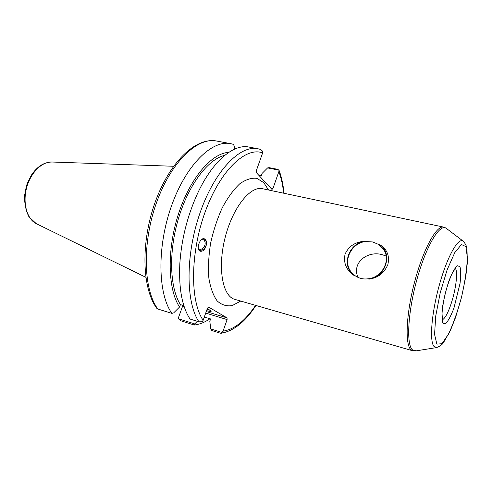 <?xml version="1.0" encoding="UTF-8"?>
<svg xmlns="http://www.w3.org/2000/svg" width="492" height="492" viewBox="0 0 492 492"><rect width="100%" height="100%" fill="white"/><g stroke="black" fill="none" stroke-linecap="round" stroke-linejoin="round"><path stroke-width="0.74" d="M386.14 256.018L382.346 254.745C368.508 250.379 351.343 262.008 357.979 277.365M372.733 241.966L378.858 244.555L383.914 249.911C391.097 260.809 381.761 277.783 367.93 278.81C363.121 279.431 358.729 278.324 354.769 275.477L351.331 272.187C342.241 261.56 351.091 242.863 365.722 241.523L372.733 241.966M364.572 241.258C348.416 243.558 341.104 265.766 353.619 275.188C346.134 269.794 343.287 262.783 345.077 254.161C348.699 246.228 355.199 241.923 364.572 241.258L365.722 241.523M354.769 275.477L353.619 275.188M369.098 279.105C385.777 277.058 393.022 253.866 380.027 244.825C387.155 249.333 389.775 255.895 387.881 264.499C384.393 272.974 378.133 277.845 369.098 279.105L367.93 278.81M378.858 244.555L380.027 244.825M258.564 175.017L261.332 175.583L262.101 173.412L267.593 167.92L269.081 167.643L277.599 169.322L278.976 170.171L278.859 171.634L272.912 188.627L271.971 189.414L256.357 172.649L256.307 170.712L262.636 152.907L262.777 151.382L260.735 149.482L257.79 148.713C240.047 144.876 214.641 170.798 200.084 212.741C185.422 254.598 185.705 302.377 198.94 321.805L202.2 321.756L203.141 320.298L207.458 308.158L208.608 307.063L227.027 317.869L206.246 311.577M205.705 313.084L227.107 319.591L227.027 317.869M227.107 319.591L223.073 331.141L221.179 333.262L220.213 333.17L211.677 330.489L210.773 328.951L209.795 321.276L210.619 318.945L204.309 317.014M206.363 244.825C205.066 249.592 202.981 251.72 200.109 251.209C195.558 249.432 200.238 236.621 204.58 238.909C206.203 239.825 206.8 241.8 206.363 244.825M202.132 239.161L202.612 239.34C208.067 241.517 203.866 251.301 198.473 248.977M204.02 238.743C205.859 240.207 206.597 242.212 206.234 244.764C205.164 248.62 202.802 250.496 199.149 250.403M234.721 149.07L234.253 146.032L233.362 144.34L230.656 143.652C212.058 139.673 185.988 164.894 171.474 205.957C156.85 246.935 157.846 293.976 171.911 313.392L157.827 309.007C143.344 289.597 141.991 242.95 156.591 202.427C171.081 161.819 197.477 136.967 216.505 141.013L230.656 143.652M197.347 321.307L194.715 323.914L178.43 318.804L178.608 317.248L182.649 306.079L184.149 306.534M222.181 332.524L210.773 328.951M267.593 167.92L278.976 170.171M272.912 188.627L270.834 188.19M194.715 323.914L194.266 325.015L180.724 320.753L178.43 318.804M194.266 325.015C199.451 324.474 204.69 322.383 209.973 318.748M216.505 141.013C195.472 137.04 169.512 162.348 155.103 202.298C140.718 242.378 141.905 288.281 156.831 308.361L157.827 309.007M182.581 305.255L182.649 306.079M171.911 313.392L173.658 312.894L179.555 307.033L180.435 304.603L183.86 305.643M198.94 321.805L190.041 319.037C182.095 306.879 178.688 288.46 179.82 263.78C181.45 239.549 187.249 216.357 197.218 194.211C212.101 161.542 233.454 143.67 248.866 147.046L257.79 148.713M228.78 152.366C211.72 153.067 189.998 178.172 178.412 214.118C166.757 250.01 167.833 289.573 179.555 307.033M206.96 309.56L210.053 310.237M207.23 308.798C209.82 309.997 211.142 310.809 211.203 311.227C211.117 311.633 209.574 311.448 206.566 310.673M224.801 155.318C208.3 158.977 188.67 184.438 178.565 218.184C168.405 251.892 169.703 287.968 180.435 304.603M204.082 317.654L205.269 317.303M455.229 268.331C457.929 270.828 456.33 286.664 452.136 300.52C448.673 311.743 445.408 318.189 442.339 319.868M443.052 323.349L445.918 323.41C448.458 320.563 451.133 315.458 453.938 308.103L460.045 283.374C460.955 275.68 460.924 270.09 459.94 266.621L457.271 265.717C454.762 268.072 452.007 273.054 449.018 280.655C446.176 289.284 444.018 298.029 442.542 306.891C441.693 314.862 441.859 320.347 443.052 323.349M436.865 344.123L434.565 334.425L435.721 316.061L440.223 292.802L447.093 269.942L454.737 252.679L461.441 244.53L465.899 246.603L467.4 257.802C466.871 269.038 464.958 281.959 461.668 296.559C457.769 311.049 453.415 323.521 448.587 333.982L441.921 343.717L436.865 344.123M463.513 241.406L463.052 241.049C458.034 237.421 447.074 256.947 439.307 285.151C431.478 313.306 429.325 341.479 434.049 346.522L436.97 347.518M416.011 350.864L412.333 349.757C406.121 344.099 407.966 311.331 417.185 278.54C426.324 245.699 439.725 223.516 446.072 228.183L446.595 228.583M410.851 349.658L412.616 350.753L415.359 350.968L436.398 347.616C439.75 346.429 442.111 344.769 443.47 342.641L450.377 330.544L455.592 317.365L461.613 297.02L465.826 276.264L467.351 262.66L466.976 248.903C466.76 246.271 465.457 243.651 463.052 241.049L446.072 228.183L443.55 227.083C436.595 225.133 423.44 248.811 414.861 280.975C406.214 313.103 404.781 344.105 410.851 349.658M412.616 350.753L234.832 299.364C222.605 296.332 217.378 268.263 224.998 238.122C232.47 207.944 250.293 185.638 262.507 188.719L443.55 227.083M268.503 189.986L263.835 182.704L256.929 178.362C251.578 177.655 245.834 179.488 239.684 183.867C233.509 189.715 227.698 197.692 222.261 207.784C217.28 218.823 213.393 230.643 210.607 243.245C208.62 255.803 208.036 267.445 208.86 278.164C210.484 287.9 213.257 295.495 217.193 300.95C221.634 304.96 226.646 306.51 232.212 305.594L240.717 301.067M203.141 320.298C189.949 301.129 190.146 252.747 205.312 211.492C220.373 170.14 245.828 146.487 262.636 152.907M278.859 171.634C281.221 177.864 282.814 185.053 283.632 193.196M255.576 305.36C245.145 320.858 234.315 329.449 223.073 331.141M145.798 277.291L35.799 223.417C26.832 218.589 22.564 202.876 26.611 187.79C30.578 172.68 41.98 161.45 52.054 162.022C44.163 162.089 37.337 166.37 31.58 174.863L27.681 182.47C26.783 184.371 25.756 188.707 24.6 195.484C24.397 203.67 25.879 210.828 29.046 216.96L36.322 223.7M353.115 274.124L351.331 272.187M455.653 267.888L451.927 273.835C449.522 279.339 447.308 285.821 445.291 293.287C443.569 300.784 442.48 307.512 442.019 313.472L442.505 320.452M221.179 333.262C233.78 330.987 245.367 321.725 255.938 305.464M284.007 193.276C283.201 184.555 281.522 176.819 278.97 170.06M52.054 162.022L173.571 166.271"/></g></svg>
